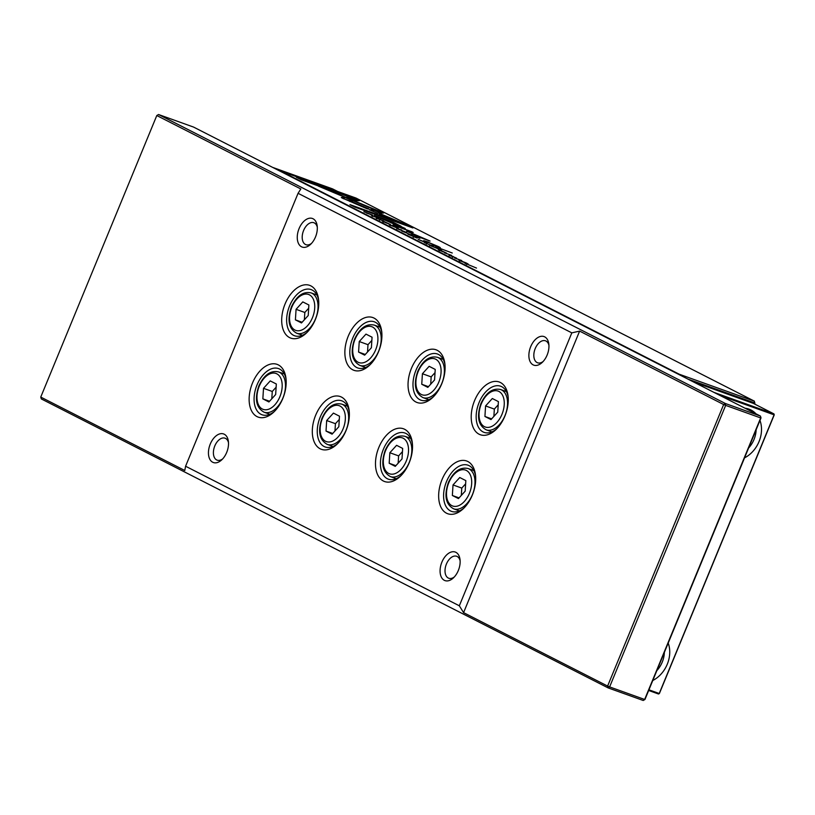 <?xml version="1.0" encoding="UTF-8"?>
<svg xmlns="http://www.w3.org/2000/svg" width="815" height="815" viewBox="0 0 815 815"><rect width="100%" height="100%" fill="white"/><g stroke="black" fill="none" stroke-linecap="round" stroke-linejoin="round"><path stroke-width="1.22" d="M745.012 408.213A27.241 21.638 -63 0 1 748.975 409.13A27.241 21.638 -63 0 1 755.943 413.786M748.608 448.005A23.35 18.551 117 0 0 756.126 429.76M656.839 670.653A23.35 18.551 117 0 0 664.357 652.408M759.967 420.448A27.241 21.638 -63 0 1 744.543 457.867M668.198 643.096A27.241 21.638 -63 0 1 652.774 680.515M648.944 689.816L659.233 693.504L774.087 414.835L719.91 395.407M714.032 392.412L773.965 413.908L774.25 414.835L659.396 693.504L658.51 694.003L648.669 690.478M658.51 694.003L659.396 693.504M774.25 414.835L773.965 413.908L753.325 403.384L693.402 381.899M337.736 191.505L332.602 188.897L272.679 167.401M460.118 560.751A11.675 7.05 -70.3 0 0 456.675 556.278A11.675 7.05 -70.3 0 0 446.416 564.041A11.675 7.05 -70.3 0 0 448.79 578.253A11.675 7.05 -70.3 0 0 454.301 576.979M548.933 345.295A11.675 7.05 -70.3 0 0 545.48 340.813A11.675 7.05 -70.3 0 0 535.221 348.576A11.675 7.05 -70.3 0 0 537.605 362.787A11.675 7.05 -70.3 0 0 543.106 361.524M317.3 227.202A11.675 7.05 -70.3 0 0 313.856 222.719A11.675 7.05 -70.3 0 0 303.598 230.492A11.675 7.05 -70.3 0 0 305.971 244.704A11.675 7.05 -70.3 0 0 311.483 243.43M228.495 442.667A11.675 7.05 -70.3 0 0 225.042 438.185A11.675 7.05 -70.3 0 0 214.793 445.958A11.675 7.05 -70.3 0 0 217.167 460.159A11.675 7.05 -70.3 0 0 222.678 458.896M441.893 562.136A15.179 9.169 109.7 0 1 452.284 551.786A15.179 9.169 109.7 0 1 459.996 559.355A15.179 9.169 109.7 0 1 458.315 570.51A15.179 9.169 109.7 0 1 453.313 577.978A15.179 9.169 109.7 0 1 442.066 578.324A15.179 9.169 109.7 0 1 441.893 562.136M530.697 346.67A15.179 9.169 109.7 0 1 541.099 336.32A15.179 9.169 109.7 0 1 548.801 343.899A15.179 9.169 109.7 0 1 547.13 355.045A15.179 9.169 109.7 0 1 542.118 362.522A15.179 9.169 109.7 0 1 530.871 362.869A15.179 9.169 109.7 0 1 530.697 346.67M299.074 228.587A15.179 9.169 109.7 0 1 309.466 218.226A15.179 9.169 109.7 0 1 317.167 225.806A15.179 9.169 109.7 0 1 315.497 236.961A15.179 9.169 109.7 0 1 310.495 244.429A15.179 9.169 109.7 0 1 299.248 244.775A15.179 9.169 109.7 0 1 299.074 228.587M210.27 444.043A15.179 9.169 109.7 0 1 220.661 433.692A15.179 9.169 109.7 0 1 228.363 441.272A15.179 9.169 109.7 0 1 226.692 452.417A15.179 9.169 109.7 0 1 221.69 459.894A15.179 9.169 109.7 0 1 210.433 460.241A15.179 9.169 109.7 0 1 210.27 444.043M252.497 383.009A28.016 16.932 109.7 0 1 271.69 363.897A28.016 16.932 109.7 0 1 285.912 377.885A28.016 16.932 109.7 0 1 282.815 398.464A28.016 16.932 109.7 0 1 273.575 412.268A28.016 16.932 109.7 0 1 252.813 412.91A28.016 16.932 109.7 0 1 252.497 383.009M286.055 379.22A24.511 14.813 -70.3 0 0 278.557 368.604A24.511 14.813 -70.3 0 0 257.02 384.914A24.511 14.813 -70.3 0 0 262.012 414.754A24.511 14.813 -70.3 0 0 274.543 411.331M378.843 447.425A28.016 16.932 109.7 0 1 398.026 428.303A28.016 16.932 109.7 0 1 412.247 442.29A28.016 16.932 109.7 0 1 409.161 462.879A28.016 16.932 109.7 0 1 399.921 476.673A28.016 16.932 109.7 0 1 379.158 477.315A28.016 16.932 109.7 0 1 378.843 447.425M412.4 443.635A24.511 14.813 -70.3 0 0 404.902 433.02A24.511 14.813 -70.3 0 0 383.366 449.33A24.511 14.813 -70.3 0 0 388.348 479.169A24.511 14.813 -70.3 0 0 400.888 475.736M285.056 304.005A28.016 16.932 109.7 0 1 304.25 284.893A28.016 16.932 109.7 0 1 318.471 298.881A28.016 16.932 109.7 0 1 315.385 319.47A28.016 16.932 109.7 0 1 306.145 333.264A28.016 16.932 109.7 0 1 285.372 333.906A28.016 16.932 109.7 0 1 285.056 304.005M318.624 300.215A24.511 14.813 -70.3 0 0 311.126 289.6A24.511 14.813 -70.3 0 0 289.58 305.91A24.511 14.813 -70.3 0 0 294.572 335.76A24.511 14.813 -70.3 0 0 307.112 332.326M348.229 336.208A28.016 16.932 109.7 0 1 367.422 317.096A28.016 16.932 109.7 0 1 381.644 331.084A28.016 16.932 109.7 0 1 378.557 351.673A28.016 16.932 109.7 0 1 369.317 365.466A28.016 16.932 109.7 0 1 348.545 366.108A28.016 16.932 109.7 0 1 348.229 336.208M381.797 332.418A24.511 14.813 -70.3 0 0 374.299 321.803A24.511 14.813 -70.3 0 0 352.752 338.123A24.511 14.813 -70.3 0 0 357.744 367.962A24.511 14.813 -70.3 0 0 370.275 364.529M411.402 368.421A28.016 16.932 109.7 0 1 430.595 349.309A28.016 16.932 109.7 0 1 444.817 363.286A28.016 16.932 109.7 0 1 441.72 383.875A28.016 16.932 109.7 0 1 432.49 397.669A28.016 16.932 109.7 0 1 411.718 398.311A28.016 16.932 109.7 0 1 411.402 368.421M444.959 364.631A24.511 14.813 -70.3 0 0 437.461 354.016A24.511 14.813 -70.3 0 0 415.925 370.326A24.511 14.813 -70.3 0 0 420.917 400.165A24.511 14.813 -70.3 0 0 433.448 396.732M442.015 479.628A28.016 16.932 109.7 0 1 461.198 460.516A28.016 16.932 109.7 0 1 475.42 474.503A28.016 16.932 109.7 0 1 472.333 495.082A28.016 16.932 109.7 0 1 463.093 508.886A28.016 16.932 109.7 0 1 442.331 509.528A28.016 16.932 109.7 0 1 442.015 479.628M475.573 475.838A24.511 14.813 -70.3 0 0 468.075 465.222A24.511 14.813 -70.3 0 0 446.528 481.533A24.511 14.813 -70.3 0 0 451.52 511.372A24.511 14.813 -70.3 0 0 464.061 507.949M474.575 400.623A28.016 16.932 109.7 0 1 493.768 381.512A28.016 16.932 109.7 0 1 507.99 395.499A28.016 16.932 109.7 0 1 504.893 416.078A28.016 16.932 109.7 0 1 495.652 429.882A28.016 16.932 109.7 0 1 474.89 430.524A28.016 16.932 109.7 0 1 474.575 400.623M508.132 396.834A24.511 14.813 -70.3 0 0 500.634 386.218A24.511 14.813 -70.3 0 0 479.098 402.529A24.511 14.813 -70.3 0 0 484.09 432.368A24.511 14.813 -70.3 0 0 496.62 428.945M315.67 415.212A28.016 16.932 109.7 0 1 334.853 396.1A28.016 16.932 109.7 0 1 349.085 410.088A28.016 16.932 109.7 0 1 345.988 430.677A28.016 16.932 109.7 0 1 336.748 444.47A28.016 16.932 109.7 0 1 315.986 445.112A28.016 16.932 109.7 0 1 315.67 415.212M349.228 411.422A24.511 14.813 -70.3 0 0 341.73 400.807A24.511 14.813 -70.3 0 0 320.193 417.127A24.511 14.813 -70.3 0 0 325.185 446.966A24.511 14.813 -70.3 0 0 337.716 443.533M725.656 405.381L609.62 686.913L644.645 699.474L760.68 417.942L725.656 405.381L725.411 403.517L760.436 416.068L193.573 127.079L158.548 114.518L725.411 403.517L723.649 404.535L579.618 331.104L463.572 612.636L607.603 686.067L723.649 404.535L725.656 405.381M761.006 417.922L760.436 416.068L761.006 417.922L644.96 699.464L643.208 700.482L608.184 687.921L609.62 686.913L607.603 686.067L608.184 687.921L41.321 398.932L40.75 397.078L184.781 470.5L185.586 466.231L459.324 605.789L463.572 612.636M643.208 700.482L644.96 699.464M334.975 430.992L335.434 423.678L339.295 419.419M498.199 404.831L494.338 409.089L493.88 416.394M461.321 495.398L461.779 488.083L465.64 483.835M435.027 372.628L431.166 376.876L430.707 384.191M371.854 340.415L367.993 344.674L367.534 351.988M308.681 308.213L304.82 312.471L304.362 319.775M398.148 463.195L398.606 455.88L402.467 451.622M271.803 398.78L272.261 391.465L276.122 387.217M338.836 426.734L332.092 434.161L326.02 431.064L326.672 420.54L333.416 413.103L339.498 416.21L338.836 426.734M335.434 423.678L326.672 420.54M332.724 433.468L326.02 431.064M485.577 405.941L484.925 416.475L490.997 419.572L497.741 412.146L498.403 401.612L492.321 398.515L485.577 405.941L494.338 409.089M491.628 418.879L484.925 416.475M465.182 491.15L458.438 498.576L452.356 495.479L453.018 484.945L459.762 477.519L465.834 480.616L465.182 491.15M461.779 488.083L453.018 484.945M459.069 497.884L452.356 495.479M422.415 373.739L421.752 384.262L427.824 387.37L434.568 379.933L435.23 369.409L429.148 366.312L422.415 373.739L431.166 376.876M428.456 386.677L421.752 384.262M359.242 341.536L358.58 352.06L364.662 355.157L371.396 347.73L372.058 337.206L365.976 334.109L359.242 341.536L367.993 344.674M365.283 354.464L358.58 352.06M296.069 309.323L295.407 319.857L301.489 322.954L308.223 315.527L308.885 304.993L302.803 301.896L296.069 309.323L304.82 312.471M302.12 322.261L295.407 319.857M402.009 458.937L395.265 466.363L389.183 463.266L389.845 452.743L396.589 445.316L402.671 448.413L402.009 458.937M398.606 455.88L389.845 452.743M395.896 465.671L389.183 463.266M275.664 394.531L268.919 401.958L262.848 398.861L263.51 388.327L270.244 380.9L276.326 383.997L275.664 394.531M272.261 391.465L263.51 388.327M269.551 401.265L262.848 398.861M579.618 331.104L571.814 332.866L459.324 605.789M571.814 332.866L298.066 193.308L185.586 466.231M298.066 193.308L300.827 188.968L156.796 115.536L40.75 397.078M156.796 115.536L158.548 114.518M427.192 242.941L418.146 239.396L427.091 243.186M383.906 221.945L390.507 224.522L384.385 221.66C382.021 220.814 381.603 220.784 383.121 221.558L387.217 223.341L383.427 221.537L382.989 222.617M382.225 221.018L383.121 221.558M444.521 252.844L451.591 255.38L444.521 252.844M341.322 197.617L367.402 208.915L368.757 208.874L350.144 201.02L353.078 200.898L344.755 197.383L341.291 197.546M401.092 226.275L393.166 222.23L374.207 215.425L402.946 227.986L405.218 228.506L400.98 226.56M449.962 255.309L456.604 258.182L449.87 255.584M452.233 256.287L451.52 255.849M453.395 257.061L453.191 256.47M464.957 263.265L476.48 268.064L464.957 263.265M428.761 242.198L423.719 240.67L436.433 245.784C438.419 246.792 438.266 246.884 435.974 246.059L432.072 244.928L438.113 247.098C441.047 248.147 441.098 247.954 438.236 246.497L428.659 242.442M438.113 247.098C441.047 248.147 441.098 247.954 438.236 246.497L438.001 247.057M436.433 245.784C438.419 246.792 438.266 246.884 435.974 246.059L435.882 246.293M415.477 236.472L419.827 238.357L415.477 236.472M377.559 213.224L383.62 213.031L318.359 186.115L373.932 209.557L369.256 209.72L377.559 213.224M373.708 210.117L374.839 210.596L375.287 209.516L374.839 210.596L380.829 213.123M397.19 228.027L390.018 225.072L398.331 228.312M389.02 224.461L390.018 225.072M754.323 403.894L754.425 401.184L356.023 198.065L280.839 171.109L679.241 374.217L754.425 401.184L754.588 404.026M466.863 263.551L459.701 260.596L468.014 263.836M458.702 259.985L459.701 260.596M439.906 250.5L446.518 253.078L440.395 250.215C438.032 249.37 437.614 249.339 439.132 250.113L443.228 251.896L439.438 250.093L439 251.173M438.236 249.563L439.132 250.113M377.151 218.186L383.794 221.059L377.06 218.461M378.71 218.726L379.668 219.592M380.574 219.938L380.381 219.347M430.901 245.896L441.486 250.225L430.901 245.896M435.77 246.823L452.254 253.007L435.77 246.823M354.393 198.116L296.405 177.324L301.336 179.84L349.716 197.189L346.64 197.291L354.963 200.806L359.364 200.653L354.393 198.116L353.954 199.196L356.97 200.734M416.934 238.011L407.958 234.2L417.066 238.051M371.711 215.72L378.781 218.257L371.711 215.72M401.754 231.042L412.339 235.372L401.754 231.042M454.668 258.019L461.738 260.555L454.668 258.019M397.414 228.832L406.603 232.438L398.128 229.025L401.683 229.932L397.414 228.832M408.152 231.929L424.646 238.887L411.453 234.394L430.096 241.077L410.027 232.489L413.185 232.458L411.606 231.654L392.962 224.96L409.303 231.063L406.695 231.185L408.152 231.929M433.315 246.364L424.35 242.554L433.448 246.405M372.516 215.068L363.857 211.717L372.475 215.17M407.948 225.419L380.687 213.917L379.342 213.958L398.26 221.945L349.951 204.626L354.882 207.132L412.869 227.935L407.948 225.419L407.673 226.071M754.996 403.038L687.942 379.118M459.426 261.574L459.874 260.494L466.221 262.939L460.465 260.983M466.414 264.406L466.852 263.327L466.221 262.939M349.543 197.617L353.954 199.196M348.973 198.279L349.716 197.189M389.753 226.05L390.191 224.971L396.538 227.416L390.793 225.46M396.732 228.883L397.18 227.813L396.538 227.416M327.813 190.099L328.027 189.579M371.589 210.698L373.494 210.637L373.932 209.557M413.877 236.615L416.159 237.603L413.786 236.849M411.269 232.469L411.606 231.654M408.947 231.929L410.475 232.479M408.682 232.143L409.303 231.063M386.575 220.478L401.846 227.12L401.408 228.2M400.124 226.927L400.247 226.641C402.753 227.548 402.233 227.13 398.708 225.388L386.687 220.203M349.93 201.539L350.144 201.02M342.942 198.514L350.348 201.01M344.307 198.463L344.755 197.383M430.269 244.969L432.541 245.957L430.167 245.203M423.973 241.77L426.276 242.768L423.932 241.861M366.658 213.021L371.986 214.905L366.618 213.123M371.029 214.977L371.986 214.905M398.036 222.505L399.747 223.229M380.473 214.437L380.687 213.917M397.995 222.597L398.26 221.945M264.111 412.207C256.175 407.795 254.423 399.034 258.854 385.903C264.101 374.839 270.662 370.173 278.557 371.915A21.404 12.938 109.7 0 1 282.917 397.964A21.404 12.938 109.7 0 1 264.111 412.207L269.857 414.264M390.456 476.612C382.52 472.211 380.768 463.45 385.2 450.318C390.446 439.244 397.007 434.578 404.902 436.32A21.404 12.938 109.7 0 1 409.262 462.37A21.404 12.938 109.7 0 1 390.456 476.612L396.202 478.68M296.67 333.203C288.734 328.802 286.982 320.03 291.424 306.909C296.66 295.835 303.231 291.169 311.126 292.911A21.404 12.938 109.7 0 1 315.476 318.96A21.404 12.938 109.7 0 1 296.67 333.203L302.426 335.26M359.843 365.405C351.907 361.004 350.155 352.233 354.596 339.111C359.833 328.038 366.404 323.372 374.289 325.114A21.404 12.938 109.7 0 1 378.649 351.163A21.404 12.938 109.7 0 1 359.843 365.405L365.599 367.473M423.016 397.618C415.079 393.207 413.327 384.446 417.769 371.314C423.005 360.24 429.566 355.574 437.461 357.316A21.404 12.938 109.7 0 1 441.822 383.366A21.404 12.938 109.7 0 1 423.016 397.618L428.772 399.676M453.629 508.825C445.683 504.414 443.941 495.652 448.372 482.521C453.609 471.447 460.18 466.791 468.075 468.523A21.404 12.938 109.7 0 1 472.435 494.583A21.404 12.938 109.7 0 1 453.629 508.825L459.375 510.883M486.188 429.821C478.252 425.42 476.5 416.648 480.932 403.527C486.178 392.453 492.739 387.787 500.634 389.529A21.404 12.938 109.7 0 1 504.994 415.579A21.404 12.938 109.7 0 1 486.188 429.821L491.934 431.879M327.284 444.409C319.348 440.008 317.595 431.237 322.027 418.115C327.273 407.042 333.834 402.376 341.73 404.118A21.404 12.938 109.7 0 1 346.09 430.167A21.404 12.938 109.7 0 1 327.284 444.409L333.029 446.467M259.262 386.167A19.071 11.522 -70.3 0 0 262.328 409.028A19.071 11.522 -70.3 0 0 279.902 396.691A19.071 11.522 -70.3 0 0 276.835 373.83A19.071 11.522 -70.3 0 0 259.262 386.167M385.607 450.583A19.071 11.522 -70.3 0 0 388.673 473.434A19.071 11.522 -70.3 0 0 406.247 461.096A19.071 11.522 -70.3 0 0 403.18 438.246A19.071 11.522 -70.3 0 0 385.607 450.583M291.831 307.163A19.071 11.522 -70.3 0 0 294.898 330.024A19.071 11.522 -70.3 0 0 312.461 317.687A19.071 11.522 -70.3 0 0 309.405 294.826A19.071 11.522 -70.3 0 0 291.831 307.163M355.004 339.376A19.071 11.522 -70.3 0 0 358.07 362.227A19.071 11.522 -70.3 0 0 375.634 349.89A19.071 11.522 -70.3 0 0 372.567 327.039A19.071 11.522 -70.3 0 0 355.004 339.376M418.177 371.579A19.071 11.522 -70.3 0 0 421.233 394.429A19.071 11.522 -70.3 0 0 438.806 382.103A19.071 11.522 -70.3 0 0 435.74 359.242A19.071 11.522 -70.3 0 0 418.177 371.579M448.78 482.786A19.071 11.522 -70.3 0 0 451.846 505.646A19.071 11.522 -70.3 0 0 469.42 493.309A19.071 11.522 -70.3 0 0 466.353 470.449A19.071 11.522 -70.3 0 0 448.78 482.786M481.339 403.782A19.071 11.522 -70.3 0 0 484.405 426.642A19.071 11.522 -70.3 0 0 501.979 414.305A19.071 11.522 -70.3 0 0 498.912 391.445A19.071 11.522 -70.3 0 0 481.339 403.782M322.434 418.37A19.071 11.522 -70.3 0 0 325.501 441.231A19.071 11.522 -70.3 0 0 343.074 428.894A19.071 11.522 -70.3 0 0 340.008 406.043A19.071 11.522 -70.3 0 0 322.434 418.37M341.73 404.118L347.485 406.176M500.634 389.529L506.39 391.587M468.075 468.523L473.821 470.591M437.461 357.316L443.217 359.384M374.289 325.114L380.045 327.172M311.126 292.911L316.872 294.969M404.902 436.32L410.648 438.389M278.557 371.915L284.313 373.973M376.021 219.062L376.459 217.992M379.535 220.315L379.984 219.235M437.37 247.679L437.818 246.599M448.831 256.185L449.269 255.105M452.345 257.438L452.794 256.358M413.073 237.674L413.521 236.595M429.454 246.028L429.902 244.948M426.897 242.952L426.449 244.031M372.73 215.374L372.282 216.444"/></g></svg>
